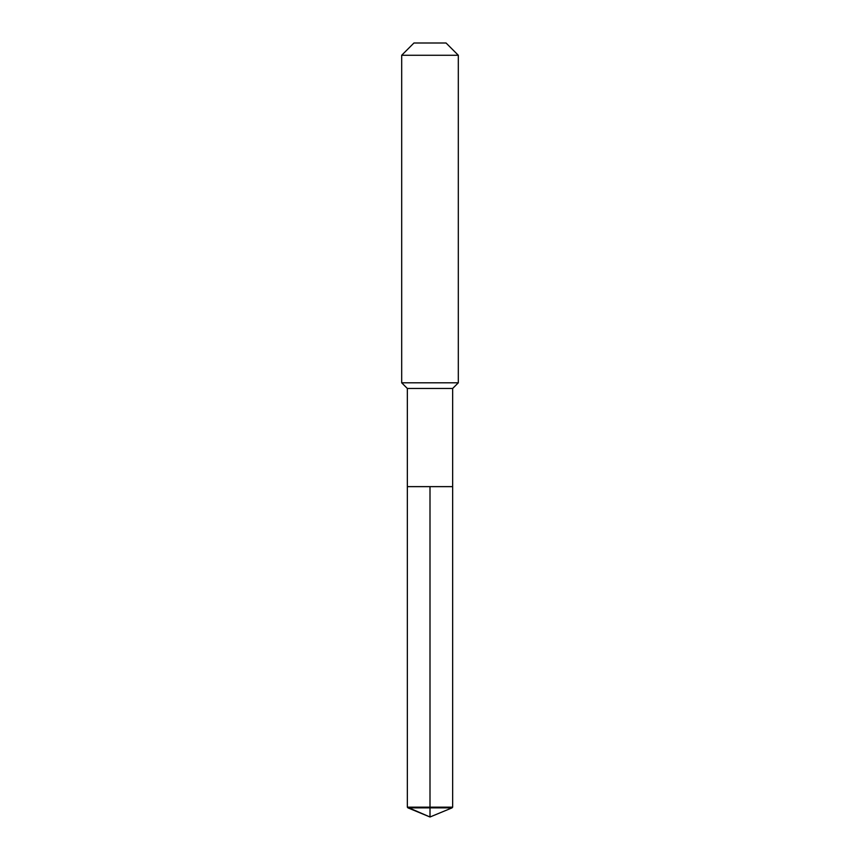 <?xml version="1.0" encoding="UTF-8"?>
<svg xmlns="http://www.w3.org/2000/svg" width="860" height="860" viewBox="0 0 860 860"><rect width="100%" height="100%" fill="white"/><g stroke="black" fill="none" stroke-linecap="round" stroke-linejoin="round"><path stroke-width="1.29" d="M407.93 807.862L407.35 807.164L407.35 388.473L452.65 388.473L452.65 486.631L407.35 486.631L430 486.631L430 817L407.93 807.862L430 807.862L430 817L407.35 807.164L430 807.164L430 486.631L452.65 486.631L452.65 807.164L430 807.164L430 807.862L452.07 807.862L452.65 807.164M452.65 388.473L458.315 382.808L401.685 382.808L407.35 388.473M458.315 55.266L446.05 43L413.95 43L401.685 55.266L458.315 55.266L458.315 382.808M401.685 55.266L401.685 382.808M407.35 486.631L407.35 807.164M430 817L452.07 807.862"/></g></svg>
